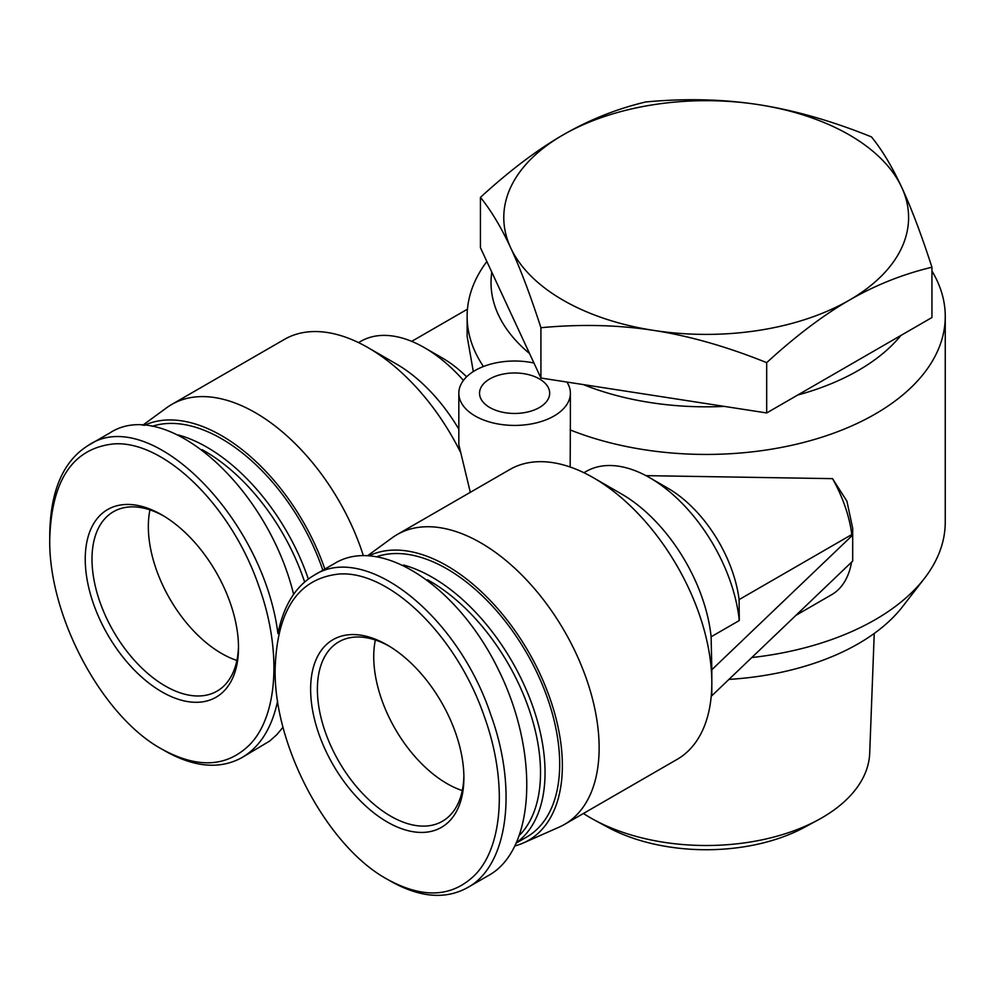 <?xml version="1.0" encoding="UTF-8"?>
<svg xmlns="http://www.w3.org/2000/svg" width="995" height="995" viewBox="0 0 995 995"><rect width="100%" height="100%" fill="white"/><g stroke="black" fill="none" stroke-linecap="round" stroke-linejoin="round"><path stroke-width="1.49" d="M446.991 783.6A103.592 59.812 60 0 1 375.351 639.996A103.592 59.812 -120 0 0 446.991 783.6A103.592 59.812 -120 0 0 462.277 790.565A103.592 59.812 60 0 1 446.991 783.6M221.599 653.479A103.592 59.812 60 0 1 149.959 509.875A103.592 59.812 -120 0 0 221.599 653.479A103.592 59.812 -120 0 0 236.897 660.444A103.592 59.812 60 0 1 221.599 653.479M489.814 407.527A35.061 20.248 180 0 1 479.54 393.212A35.061 20.248 180 0 1 514.602 372.976A35.061 20.248 180 0 1 549.675 393.212A35.061 20.248 180 0 1 528.022 411.918A35.061 20.248 180 0 1 489.814 407.527M533.954 363.013A55.782 32.201 0 0 0 458.832 393.212A55.782 32.201 0 0 0 514.602 425.425A55.782 32.201 0 0 0 570.384 393.212A55.782 32.201 0 0 0 566.926 382.043M470.312 492.326L458.832 444.653L458.832 393.212M570.384 419.803L570.16 467.016M358.548 342.603L360.7 341.36A127.497 73.618 60 0 1 424.455 347.678A127.497 73.618 60 0 1 463.434 380.401M142.646 425.288L166.725 407.714A167.347 96.615 60 0 1 171.737 404.443L284.433 339.382A167.347 96.615 60 0 1 368.1 347.678L396.284 363.934A127.497 73.618 60 0 1 458.832 429.181M424.455 347.678L442.489 358.088A102 58.892 60 0 1 466.605 376.806M529.564 353.548A215.156 124.213 180 0 1 491.791 272.157M900.91 335.452A215.156 124.213 180 0 1 797.716 395.027M724.285 406.383A215.156 124.213 180 0 1 583.319 384.58M483.433 366.508A239.061 138.019 180 0 1 467.128 316.41A239.061 138.019 180 0 1 486.853 261.511M931.942 271.013A239.061 138.019 180 0 1 945.25 316.41A239.061 138.019 180 0 1 817.169 438.658A239.061 138.019 180 0 1 570.16 429.915M945.25 316.41L945.25 522.064A239.061 138.019 180 0 1 924.417 578.418L902.602 606.589A215.156 124.213 180 0 1 728.937 679.398M924.417 578.418A239.061 138.019 180 0 1 751.785 657.558M711.823 695.766L711.288 695.455A167.347 96.615 -120 0 0 711.823 682.757L711.823 695.766L852.69 561.08L852.69 535.061L851.807 534.539A102 58.892 -120 0 0 832.516 478.645L645.954 475.647M832.516 478.645L846.919 501.181L852.69 528.308L852.69 535.061L711.823 669.735L711.823 682.757A167.347 96.615 -120 0 0 711.288 669.424A167.347 96.615 -120 0 0 593.493 477.799A167.347 96.615 -120 0 0 509.826 469.516L397.129 534.576A167.347 96.615 -120 0 0 392.117 537.835L368.038 555.421M795.963 615.32L832.516 594.189A102 58.892 -120 0 0 851.546 562.175M473.309 371.57L467.128 336.335L467.128 316.41M144.275 425.375A163.155 94.202 60 0 1 324.855 569.065M171.737 404.443A167.347 96.615 60 0 1 363.25 555.372M711.823 669.735L711.114 636.8L739.285 620.532A127.497 73.618 -120 0 0 649.847 477.799A127.497 73.618 -120 0 0 586.092 471.481L583.941 472.724M739.285 620.532L739.111 599.612A102 58.892 -120 0 0 667.869 488.209L649.847 477.799M711.114 636.8A127.497 73.618 -120 0 0 621.664 494.067L593.493 477.799M368.1 347.678A167.347 96.615 60 0 1 460.486 452.252M739.111 599.612L851.807 534.539M515.348 845.8A163.155 94.202 -120 0 0 523.37 842.964A163.155 94.202 -120 0 0 533.034 659.959A163.155 94.202 -120 0 0 369.667 555.508M523.37 842.964L559.128 827.131A167.347 96.615 -120 0 0 564.476 824.42L677.16 759.359A167.347 96.615 -120 0 0 711.288 695.455M564.476 824.42A167.347 96.615 -120 0 0 564.476 631.191A167.347 96.615 -120 0 0 397.129 534.576M871.446 136.887C882.067 149.922 892.154 166.725 901.694 187.296A202.408 116.863 -0 0 0 758.576 104.662C794.184 110.171 831.82 120.905 871.446 136.887M931.942 267.232C902.925 274.135 875.376 285.117 849.307 300.179A202.408 116.863 -0 0 0 901.694 187.296C911.246 207.855 921.32 234.497 931.942 267.232L931.942 317.529L766.685 412.95L540.919 378.025L540.919 327.716C530.31 294.98 520.223 268.339 510.684 247.792A202.408 116.863 -0 0 0 653.802 330.415A202.408 116.863 -0 0 0 849.307 300.179C823.238 315.216 795.701 336.036 766.685 362.64C727.046 346.658 689.411 335.924 653.802 330.415C618.193 324.905 580.558 323.997 540.919 327.716M510.684 247.792C501.132 227.221 491.057 210.418 480.436 197.383C509.452 170.779 536.989 149.959 563.071 134.91A202.408 116.863 -0 0 0 510.684 247.792M563.071 134.91C589.139 119.848 616.676 108.865 645.693 101.963C685.331 98.244 722.955 99.152 758.576 104.662A202.408 116.863 -0 0 0 563.071 134.91M766.685 362.64L766.685 412.95M480.436 197.383L480.436 247.68L540.919 378.025M874.244 633.442L869.705 753.153A163.553 94.425 180 0 1 818.077 819.955A163.553 94.425 180 0 1 594.301 819.955A163.553 94.425 180 0 1 590.545 817.853A163.553 94.425 180 0 1 583.431 813.475M594.301 819.955L607.783 827.255A143.84 83.045 -0 0 0 804.594 827.255L818.077 819.955M165.257 751.076C194.46 767.481 220.082 769.62 242.108 757.506C260.031 746.859 271.884 727.992 277.642 700.915M390.637 881.209C419.853 897.614 445.474 899.754 467.501 887.627C507.91 865.998 518.134 789.47 490.684 714.472C457.439 614.611 364.879 541.79 313.786 575.458C295.49 586.366 283.55 605.756 277.941 633.616C263.103 517.039 148.989 403.659 88.393 445.337C63.232 460.934 50.347 490.734 49.75 534.738L49.75 538.643C51.641 480 72.846 448.434 113.355 443.944C163.926 439.827 231.35 505.572 258.911 586.341C282.058 650.145 278.09 716.201 249.434 744.981C226.537 767.269 197.358 768.65 161.874 749.123L161.837 749.111C102.261 716.736 48.208 615.967 49.75 538.643M161.874 691.861A108.38 62.573 -120 0 0 238.501 647.621A108.38 62.573 -120 0 0 161.874 514.888A108.38 62.573 -120 0 0 85.234 559.128A108.38 62.573 -120 0 0 161.874 691.861M88.393 445.337L109.811 432.974C165.406 396.47 266.996 485.635 293.625 594.326M283.065 727.171L276.772 734.72L269.695 741.039L242.108 757.506M238.489 645.631A103.592 59.812 60 0 1 217.047 691.139A103.592 59.812 60 0 1 165.257 686.003A103.592 59.812 60 0 1 97.572 594.724A103.592 59.812 60 0 1 113.455 511.704A103.592 59.812 60 0 1 163.578 515.895M202.072 449.64A156.19 90.172 60 0 1 304.619 582.013M308.326 579.04A159.374 92.013 -120 0 0 178.204 434.927M152.135 426.32A159.374 92.013 60 0 1 322.853 570.222M387.266 879.257L387.229 879.232C327.641 846.857 273.6 746.101 275.142 668.777C277.033 610.134 298.226 578.568 338.748 574.065C389.319 569.948 456.742 635.693 484.304 716.475C507.45 780.279 503.482 846.322 474.814 875.102C451.929 897.403 422.751 898.783 387.266 879.257M387.266 821.994A108.38 62.573 -120 0 0 463.894 777.742A108.38 62.573 -120 0 0 387.266 645.009A108.38 62.573 -120 0 0 310.627 689.261A108.38 62.573 -120 0 0 387.266 821.994M313.786 575.458L335.203 563.095C381.01 535.832 457.489 585.669 498.284 669.386C539.75 752.705 535.36 849.257 488.918 875.277L467.501 887.639M463.881 775.764A103.592 59.812 60 0 1 442.439 821.261A103.592 59.812 60 0 1 390.637 816.136A103.592 59.812 60 0 1 322.965 724.845A103.592 59.812 60 0 1 338.847 641.837A103.592 59.812 60 0 1 388.97 646.029M427.464 579.774A156.19 90.172 60 0 1 527.649 705.356A156.19 90.172 60 0 1 520.024 834.718M517.039 842.218A159.374 92.013 -120 0 0 528.171 694.311A159.374 92.013 -120 0 0 403.584 565.048M377.528 556.441A159.374 92.013 60 0 1 531.355 661.451A159.374 92.013 60 0 1 526.678 837.044L516.803 842.74M570.384 421.034L570.384 393.212M411.706 341.36L467.451 309.171M165.22 751.063L161.837 749.111M390.612 881.184L387.229 879.232"/></g></svg>
